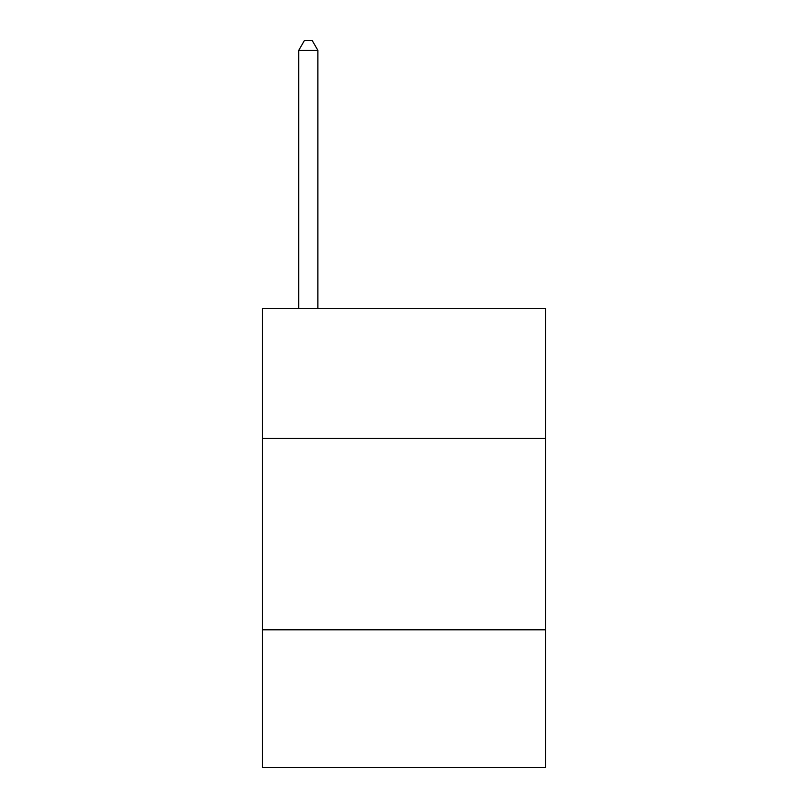 <?xml version="1.0" encoding="UTF-8"?>
<svg xmlns="http://www.w3.org/2000/svg" width="808" height="808" viewBox="0 0 808 808"><rect width="100%" height="100%" fill="white"/><g stroke="black" fill="none" stroke-linecap="round" stroke-linejoin="round"><path stroke-width="1.21" d="M545.612 438.451L545.612 308.313L262.388 308.313L262.388 438.451L545.612 438.451L545.612 767.6L262.388 767.6L262.388 438.451M545.612 629.816L262.388 629.816M317.887 308.313L317.887 50.349L298.748 50.349L298.748 308.313M298.748 50.349L304.485 40.4L312.141 40.4L317.887 50.349"/></g></svg>
